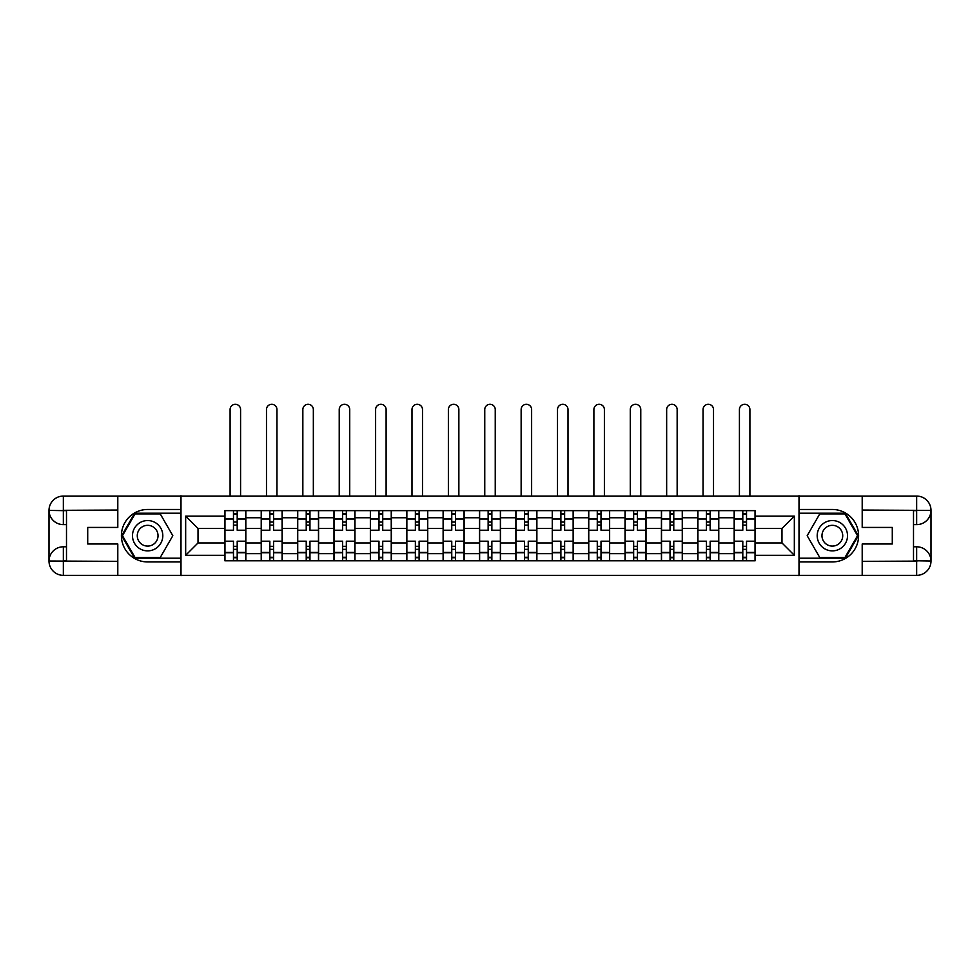 <?xml version="1.0" encoding="UTF-8"?>
<svg xmlns="http://www.w3.org/2000/svg" width="980" height="980" viewBox="0 0 980 980"><rect width="100%" height="100%" fill="white"/><g stroke="black" fill="none" stroke-linecap="round" stroke-linejoin="round"><path stroke-width="1.47" d="M111.499 575.358L868.501 575.358M868.501 496.064L111.499 496.064M261.219 560.78L261.219 517.746L245.833 517.746L245.833 560.78M245.833 517.746L245.833 510.641M261.219 517.746L261.219 510.641M282.216 510.641L282.216 560.78M297.602 560.78L297.602 510.641M318.586 510.641L318.586 560.78M333.984 560.78L333.984 510.641M354.968 510.641L354.968 560.78M370.366 560.78L370.366 510.641M391.351 510.641L391.351 560.78M406.749 560.78L406.749 510.641M427.733 510.641L427.733 560.78M443.119 560.78L443.119 510.641M464.116 510.641L464.116 560.78M479.502 560.78L479.502 510.641M500.498 510.641L500.498 560.78M515.884 560.78L515.884 510.641M536.881 510.641L536.881 560.78M552.267 560.78L552.267 510.641M573.251 510.641L573.251 560.78M588.649 560.78L588.649 510.641M609.634 510.641L609.634 560.78M625.032 560.78L625.032 510.641M646.016 510.641L646.016 560.78M661.414 560.78L661.414 510.641M682.399 510.641L682.399 560.78M697.785 560.78L697.785 510.641M718.781 510.641L718.781 560.78M734.167 560.78L734.167 510.641M734.167 542.945L718.781 542.945M697.785 542.945L682.399 542.945M661.414 542.945L646.016 542.945M625.032 542.945L609.634 542.945M588.649 542.945L573.251 542.945M552.267 542.945L536.881 542.945M515.884 542.945L500.498 542.945M479.502 542.945L464.116 542.945M443.119 542.945L427.733 542.945M406.749 542.945L391.351 542.945M370.366 542.945L354.968 542.945M333.984 542.945L318.586 542.945M297.602 542.945L282.216 542.945M261.219 542.945L245.833 542.945M734.167 528.477L718.781 528.477M697.785 528.477L682.399 528.477M661.414 528.477L646.016 528.477M625.032 528.477L609.634 528.477M588.649 528.477L573.251 528.477M552.267 528.477L536.881 528.477M515.884 528.477L500.498 528.477M479.502 528.477L464.116 528.477M443.119 528.477L427.733 528.477M406.749 528.477L391.351 528.477M370.366 528.477L354.968 528.477M333.984 528.477L318.586 528.477M297.602 528.477L282.216 528.477M261.219 528.477L245.833 528.477M198.021 542.945L224.837 542.945L224.837 528.477L198.021 528.477L198.021 542.945L185.661 555.305L185.661 516.117L224.837 516.117L224.837 528.477M755.164 528.477L755.164 542.945L781.979 542.945L781.979 528.477L755.164 528.477L755.164 510.641L224.837 510.641L224.837 516.117M755.164 516.117L794.339 516.117L794.339 555.305L755.164 555.305L755.164 542.945M224.837 542.945L224.837 560.78L755.164 560.78L755.164 555.305M224.837 555.305L185.661 555.305M799.006 575.701L799.006 495.709M180.994 575.701L180.994 495.709M237.197 557.277L233.473 557.277M233.473 514.133L237.197 514.133M273.579 557.277L269.855 557.277M269.855 514.133L273.579 514.133M309.962 557.277L306.226 557.277M306.226 514.133L309.962 514.133M346.344 557.277L342.608 557.277M342.608 514.133L346.344 514.133M382.727 557.277L378.99 557.277M378.99 514.133L382.727 514.133M419.109 557.277L415.373 557.277M415.373 514.133L419.109 514.133M455.48 557.277L451.755 557.277M451.755 514.133L455.48 514.133M491.862 557.277L488.138 557.277M488.138 514.133L491.862 514.133M528.245 557.277L524.521 557.277M524.521 514.133L528.245 514.133M564.627 557.277L560.891 557.277M560.891 514.133L564.627 514.133M601.01 557.277L597.273 557.277M597.273 514.133L601.01 514.133M637.392 557.277L633.656 557.277M633.656 514.133L637.392 514.133M673.774 557.277L670.038 557.277M670.038 514.133L673.774 514.133M710.145 557.277L706.421 557.277M706.421 514.133L710.145 514.133M746.527 557.277L742.803 557.277M742.803 514.133L746.527 514.133M185.661 516.117L198.021 528.477M781.979 542.945L794.339 555.305M781.979 528.477L794.339 516.117M245.711 560.78L245.711 530.229L237.197 530.229L237.197 510.641M233.473 510.641L233.473 530.229L224.959 530.229L224.959 510.641M240.578 495.709L240.578 409.542A5.243 5.243 0 0 0 235.335 404.299A5.243 5.243 0 0 0 230.092 409.542L230.092 495.709M245.711 530.229L245.711 510.641M224.959 560.78L224.959 541.193L233.473 541.193L233.473 560.78M237.197 560.78L237.197 541.193L245.711 541.193M233.473 525.096L237.197 525.096M224.959 541.193L224.959 530.229M237.197 546.326L233.473 546.326M237.197 557.743L233.473 557.743M233.473 549.351L237.197 549.351M237.197 522.071L233.473 522.071M233.473 513.667L237.197 513.667M66.493 524.631L63.345 524.631A14.345 14.345 0 0 1 49 510.409A14.345 14.345 0 0 1 63.345 496.064L180.761 496.064L180.761 509.478L147.649 509.478A26.24 26.24 0 0 0 121.41 535.705A26.24 26.24 0 0 0 147.649 561.944L180.761 561.944L180.761 575.358L63.345 575.358A14.345 14.345 0 0 1 49 561.013A14.345 14.345 0 0 1 63.345 546.791L66.493 546.791M180.761 561.944L180.761 509.478M117.796 496.064L117.796 527.436L87.71 527.436L87.71 543.986L117.796 543.986L117.796 575.358M63.345 524.631A14.345 14.345 0 0 1 49 510.409L63.345 510.641L63.345 524.631A14.345 14.345 0 0 1 49 510.409L49 561.013L117.796 561.356M63.345 561.356L63.345 575.358A14.345 14.345 0 0 1 49 561.013A14.345 14.345 0 0 1 63.345 546.791L63.345 560.78L66.493 560.78L66.493 510.641L63.345 510.641M180.761 513.202L134.652 513.202L121.667 535.705L134.652 558.208L180.761 558.208M913.507 546.791L916.655 546.791A14.345 14.345 0 0 1 931 561.013A14.345 14.345 0 0 1 916.655 575.358L799.239 575.358L799.239 561.944L832.351 561.944A26.24 26.24 0 0 0 858.59 535.705A26.24 26.24 0 0 0 832.351 509.478L799.239 509.478L799.239 496.064L916.655 496.064A14.345 14.345 0 0 1 931 510.409A14.345 14.345 0 0 1 916.655 524.631L913.507 524.631M799.239 509.478L799.239 561.944M862.204 575.358L862.204 543.986L892.29 543.986L892.29 527.436L862.204 527.436L862.204 496.064M916.655 546.791A14.345 14.345 0 0 1 931 561.013L916.655 560.78L916.655 546.791A14.345 14.345 0 0 1 931 561.013L931 510.409L862.204 510.053M916.655 510.053L916.655 496.064A14.345 14.345 0 0 1 931 510.409A14.345 14.345 0 0 1 916.655 524.631L916.655 510.641L913.507 510.641L913.507 560.78L916.655 560.78M799.239 558.208L845.348 558.208L858.333 535.705L845.348 513.202L799.239 513.202M132.484 535.705A15.153 15.153 0 0 0 147.649 550.87A15.153 15.153 0 0 0 162.803 535.705A15.153 15.153 0 0 0 147.649 520.552A15.153 15.153 0 0 0 132.484 535.705M137.274 535.705A10.376 10.376 0 0 0 147.649 546.093A10.376 10.376 0 0 0 158.025 535.705A10.376 10.376 0 0 0 147.649 525.329A10.376 10.376 0 0 0 137.274 535.705M160.242 513.9L172.823 535.705L160.242 557.51L135.056 557.51L122.476 535.705L135.056 513.9L160.242 513.9M817.198 535.705A15.153 15.153 0 0 0 832.351 550.87A15.153 15.153 0 0 0 847.516 535.705A15.153 15.153 0 0 0 832.351 520.552A15.153 15.153 0 0 0 817.198 535.705M821.975 535.705A10.376 10.376 0 0 0 832.351 546.093A10.376 10.376 0 0 0 842.727 535.705A10.376 10.376 0 0 0 832.351 525.329A10.376 10.376 0 0 0 821.975 535.705M844.944 513.9L857.524 535.705L844.944 557.51L819.758 557.51L807.177 535.705L819.758 513.9L844.944 513.9M282.093 560.78L282.093 530.229L273.579 530.229L273.579 510.641M269.855 510.641L269.855 530.229L261.341 530.229L261.341 510.641M276.96 495.709L276.96 409.542A5.243 5.243 0 0 0 271.717 404.299A5.243 5.243 0 0 0 266.474 409.542L266.474 495.709M282.093 530.229L282.093 510.641M261.341 560.78L261.341 541.193L269.855 541.193L269.855 560.78M273.579 560.78L273.579 541.193L282.093 541.193M269.855 525.096L273.579 525.096M261.341 541.193L261.341 530.229M273.579 546.326L269.855 546.326M273.579 557.743L269.855 557.743M269.855 549.351L273.579 549.351M273.579 522.071L269.855 522.071M269.855 513.667L273.579 513.667M318.476 560.78L318.476 530.229L309.962 530.229L309.962 510.641M306.226 510.641L306.226 530.229L297.724 530.229L297.724 510.641M313.343 495.709L313.343 409.542A5.243 5.243 0 0 0 308.1 404.299A5.243 5.243 0 0 0 302.845 409.542L302.845 495.709M318.476 530.229L318.476 510.641M297.724 560.78L297.724 541.193L306.226 541.193L306.226 560.78M309.962 560.78L309.962 541.193L318.476 541.193M306.226 525.096L309.962 525.096M297.724 541.193L297.724 530.229M309.962 546.326L306.226 546.326M309.962 557.743L306.226 557.743M306.226 549.351L309.962 549.351M309.962 522.071L306.226 522.071M306.226 513.667L309.962 513.667M354.858 560.78L354.858 530.229L346.344 530.229L346.344 510.641M342.608 510.641L342.608 530.229L334.094 530.229L334.094 510.641M349.725 495.709L349.725 409.542A5.243 5.243 0 0 0 344.482 404.299A5.243 5.243 0 0 0 339.227 409.542L339.227 495.709M354.858 530.229L354.858 510.641M334.094 560.78L334.094 541.193L342.608 541.193L342.608 560.78M346.344 560.78L346.344 541.193L354.858 541.193M342.608 525.096L346.344 525.096M334.094 541.193L334.094 530.229M346.344 546.326L342.608 546.326M346.344 557.743L342.608 557.743M342.608 549.351L346.344 549.351M346.344 522.071L342.608 522.071M342.608 513.667L346.344 513.667M391.24 560.78L391.24 530.229L382.727 530.229L382.727 510.641M378.99 510.641L378.99 530.229L370.477 530.229L370.477 510.641M386.108 495.709L386.108 409.542A5.243 5.243 0 0 0 380.853 404.299A5.243 5.243 0 0 0 375.61 409.542L375.61 495.709M391.24 530.229L391.24 510.641M370.477 560.78L370.477 541.193L378.99 541.193L378.99 560.78M382.727 560.78L382.727 541.193L391.24 541.193M378.99 525.096L382.727 525.096M370.477 541.193L370.477 530.229M382.727 546.326L378.99 546.326M382.727 557.743L378.99 557.743M378.99 549.351L382.727 549.351M382.727 522.071L378.99 522.071M378.99 513.667L382.727 513.667M427.611 560.78L427.611 530.229L419.109 530.229L419.109 510.641M415.373 510.641L415.373 530.229L406.859 530.229L406.859 510.641M422.49 495.709L422.49 409.542A5.243 5.243 0 0 0 417.235 404.299A5.243 5.243 0 0 0 411.992 409.542L411.992 495.709M427.611 530.229L427.611 510.641M406.859 560.78L406.859 541.193L415.373 541.193L415.373 560.78M419.109 560.78L419.109 541.193L427.611 541.193M415.373 525.096L419.109 525.096M406.859 541.193L406.859 530.229M419.109 546.326L415.373 546.326M419.109 557.743L415.373 557.743M415.373 549.351L419.109 549.351M419.109 522.071L415.373 522.071M415.373 513.667L419.109 513.667M463.993 560.78L463.993 530.229L455.48 530.229L455.48 510.641M451.755 510.641L451.755 530.229L443.242 530.229L443.242 510.641M458.861 495.709L458.861 409.542A5.243 5.243 0 0 0 453.618 404.299A5.243 5.243 0 0 0 448.375 409.542L448.375 495.709M463.993 530.229L463.993 510.641M443.242 560.78L443.242 541.193L451.755 541.193L451.755 560.78M455.48 560.78L455.48 541.193L463.993 541.193M451.755 525.096L455.48 525.096M443.242 541.193L443.242 530.229M455.48 546.326L451.755 546.326M455.48 557.743L451.755 557.743M451.755 549.351L455.48 549.351M455.48 522.071L451.755 522.071M451.755 513.667L455.48 513.667M500.376 560.78L500.376 530.229L491.862 530.229L491.862 510.641M488.138 510.641L488.138 530.229L479.624 530.229L479.624 510.641M495.243 495.709L495.243 409.542A5.243 5.243 0 0 0 490 404.299A5.243 5.243 0 0 0 484.757 409.542L484.757 495.709M500.376 530.229L500.376 510.641M479.624 560.78L479.624 541.193L488.138 541.193L488.138 560.78M491.862 560.78L491.862 541.193L500.376 541.193M488.138 525.096L491.862 525.096M479.624 541.193L479.624 530.229M491.862 546.326L488.138 546.326M491.862 557.743L488.138 557.743M488.138 549.351L491.862 549.351M491.862 522.071L488.138 522.071M488.138 513.667L491.862 513.667M536.758 560.78L536.758 530.229L528.245 530.229L528.245 510.641M524.521 510.641L524.521 530.229L516.007 530.229L516.007 510.641M531.626 495.709L531.626 409.542A5.243 5.243 0 0 0 526.383 404.299A5.243 5.243 0 0 0 521.14 409.542L521.14 495.709M536.758 530.229L536.758 510.641M516.007 560.78L516.007 541.193L524.521 541.193L524.521 560.78M528.245 560.78L528.245 541.193L536.758 541.193M524.521 525.096L528.245 525.096M516.007 541.193L516.007 530.229M528.245 546.326L524.521 546.326M528.245 557.743L524.521 557.743M524.521 549.351L528.245 549.351M528.245 522.071L524.521 522.071M524.521 513.667L528.245 513.667M573.141 560.78L573.141 530.229L564.627 530.229L564.627 510.641M560.891 510.641L560.891 530.229L552.389 530.229L552.389 510.641M568.008 495.709L568.008 409.542A5.243 5.243 0 0 0 562.765 404.299A5.243 5.243 0 0 0 557.51 409.542L557.51 495.709M573.141 530.229L573.141 510.641M552.389 560.78L552.389 541.193L560.891 541.193L560.891 560.78M564.627 560.78L564.627 541.193L573.141 541.193M560.891 525.096L564.627 525.096M552.389 541.193L552.389 530.229M564.627 546.326L560.891 546.326M564.627 557.743L560.891 557.743M560.891 549.351L564.627 549.351M564.627 522.071L560.891 522.071M560.891 513.667L564.627 513.667M609.523 560.78L609.523 530.229L601.01 530.229L601.01 510.641M597.273 510.641L597.273 530.229L588.76 530.229L588.76 510.641M604.391 495.709L604.391 409.542A5.243 5.243 0 0 0 599.148 404.299A5.243 5.243 0 0 0 593.892 409.542L593.892 495.709M609.523 530.229L609.523 510.641M588.76 560.78L588.76 541.193L597.273 541.193L597.273 560.78M601.01 560.78L601.01 541.193L609.523 541.193M597.273 525.096L601.01 525.096M588.76 541.193L588.76 530.229M601.01 546.326L597.273 546.326M601.01 557.743L597.273 557.743M597.273 549.351L601.01 549.351M601.01 522.071L597.273 522.071M597.273 513.667L601.01 513.667M645.906 560.78L645.906 530.229L637.392 530.229L637.392 510.641M633.656 510.641L633.656 530.229L625.142 530.229L625.142 510.641M640.773 495.709L640.773 409.542A5.243 5.243 0 0 0 635.518 404.299A5.243 5.243 0 0 0 630.275 409.542L630.275 495.709M645.906 530.229L645.906 510.641M625.142 560.78L625.142 541.193L633.656 541.193L633.656 560.78M637.392 560.78L637.392 541.193L645.906 541.193M633.656 525.096L637.392 525.096M625.142 541.193L625.142 530.229M637.392 546.326L633.656 546.326M637.392 557.743L633.656 557.743M633.656 549.351L637.392 549.351M637.392 522.071L633.656 522.071M633.656 513.667L637.392 513.667M682.276 560.78L682.276 530.229L673.774 530.229L673.774 510.641M670.038 510.641L670.038 530.229L661.524 530.229L661.524 510.641M677.155 495.709L677.155 409.542A5.243 5.243 0 0 0 671.9 404.299A5.243 5.243 0 0 0 666.657 409.542L666.657 495.709M682.276 530.229L682.276 510.641M661.524 560.78L661.524 541.193L670.038 541.193L670.038 560.78M673.774 560.78L673.774 541.193L682.276 541.193M670.038 525.096L673.774 525.096M661.524 541.193L661.524 530.229M673.774 546.326L670.038 546.326M673.774 557.743L670.038 557.743M670.038 549.351L673.774 549.351M673.774 522.071L670.038 522.071M670.038 513.667L673.774 513.667M718.659 560.78L718.659 530.229L710.145 530.229L710.145 510.641M706.421 510.641L706.421 530.229L697.907 530.229L697.907 510.641M713.526 495.709L713.526 409.542A5.243 5.243 0 0 0 708.283 404.299A5.243 5.243 0 0 0 703.04 409.542L703.04 495.709M718.659 530.229L718.659 510.641M697.907 560.78L697.907 541.193L706.421 541.193L706.421 560.78M710.145 560.78L710.145 541.193L718.659 541.193M706.421 525.096L710.145 525.096M697.907 541.193L697.907 530.229M710.145 546.326L706.421 546.326M710.145 557.743L706.421 557.743M706.421 549.351L710.145 549.351M710.145 522.071L706.421 522.071M706.421 513.667L710.145 513.667M755.041 560.78L755.041 530.229L746.527 530.229L746.527 510.641M742.803 510.641L742.803 530.229L734.289 530.229L734.289 510.641M749.908 495.709L749.908 409.542A5.243 5.243 0 0 0 744.665 404.299A5.243 5.243 0 0 0 739.422 409.542L739.422 495.709M755.041 530.229L755.041 510.641M734.289 560.78L734.289 541.193L742.803 541.193L742.803 560.78M746.527 560.78L746.527 541.193L755.041 541.193M742.803 525.096L746.527 525.096M734.289 541.193L734.289 530.229M746.527 546.326L742.803 546.326M746.527 557.743L742.803 557.743M742.803 549.351L746.527 549.351M746.527 522.071L742.803 522.071M742.803 513.667L746.527 513.667M697.785 517.746L682.399 517.746M661.414 517.746L646.016 517.746M625.032 517.746L609.634 517.746M588.649 517.746L573.251 517.746M552.267 517.746L536.881 517.746M515.884 517.746L500.498 517.746M479.502 517.746L464.116 517.746M443.119 517.746L427.733 517.746M406.749 517.746L391.351 517.746M370.366 517.746L354.968 517.746M333.984 517.746L318.586 517.746M297.602 517.746L282.216 517.746M734.167 517.746L718.781 517.746M697.785 553.663L682.399 553.663M661.414 553.663L646.016 553.663M625.032 553.663L609.634 553.663M588.649 553.663L573.251 553.663M552.267 553.663L536.881 553.663M515.884 553.663L500.498 553.663M479.502 553.663L464.116 553.663M443.119 553.663L427.733 553.663M406.749 553.663L391.351 553.663M370.366 553.663L354.968 553.663M333.984 553.663L318.586 553.663M297.602 553.663L282.216 553.663M261.219 553.663L245.833 553.663M734.167 553.663L718.781 553.663M245.711 518.69L237.197 518.69M233.473 518.69L224.959 518.69M233.473 518.996L224.959 518.996M233.473 552.426L224.959 552.426M233.473 552.732L224.959 552.732M245.711 552.732L237.197 552.732M245.711 518.996L237.197 518.996M245.711 552.426L237.197 552.426M117.796 510.053L63.002 510.31M49 561.013A14.345 14.345 0 0 1 63.345 546.791M49 510.409A14.345 14.345 0 0 1 63.345 496.064L63.345 510.053M862.204 561.356L916.998 561.111M931 510.409A14.345 14.345 0 0 1 916.655 524.631M931 561.013A14.345 14.345 0 0 1 916.655 575.358L916.655 561.356M282.093 518.69L273.579 518.69M269.855 518.69L261.341 518.69M269.855 518.996L261.341 518.996M269.855 552.426L261.341 552.426M269.855 552.732L261.341 552.732M282.093 552.732L273.579 552.732M282.093 518.996L273.579 518.996M282.093 552.426L273.579 552.426M318.476 518.69L309.962 518.69M306.226 518.69L297.724 518.69M306.226 518.996L297.724 518.996M306.226 552.426L297.724 552.426M306.226 552.732L297.724 552.732M318.476 552.732L309.962 552.732M318.476 518.996L309.962 518.996M318.476 552.426L309.962 552.426M354.858 518.69L346.344 518.69M342.608 518.69L334.094 518.69M342.608 518.996L334.094 518.996M342.608 552.426L334.094 552.426M342.608 552.732L334.094 552.732M354.858 552.732L346.344 552.732M354.858 518.996L346.344 518.996M354.858 552.426L346.344 552.426M391.24 518.69L382.727 518.69M378.99 518.69L370.477 518.69M378.99 518.996L370.477 518.996M378.99 552.426L370.477 552.426M378.99 552.732L370.477 552.732M391.24 552.732L382.727 552.732M391.24 518.996L382.727 518.996M391.24 552.426L382.727 552.426M427.611 518.69L419.109 518.69M415.373 518.69L406.859 518.69M415.373 518.996L406.859 518.996M415.373 552.426L406.859 552.426M415.373 552.732L406.859 552.732M427.611 552.732L419.109 552.732M427.611 518.996L419.109 518.996M427.611 552.426L419.109 552.426M463.993 518.69L455.48 518.69M451.755 518.69L443.242 518.69M451.755 518.996L443.242 518.996M451.755 552.426L443.242 552.426M451.755 552.732L443.242 552.732M463.993 552.732L455.48 552.732M463.993 518.996L455.48 518.996M463.993 552.426L455.48 552.426M500.376 518.69L491.862 518.69M488.138 518.69L479.624 518.69M488.138 518.996L479.624 518.996M488.138 552.426L479.624 552.426M488.138 552.732L479.624 552.732M500.376 552.732L491.862 552.732M500.376 518.996L491.862 518.996M500.376 552.426L491.862 552.426M536.758 518.69L528.245 518.69M524.521 518.69L516.007 518.69M524.521 518.996L516.007 518.996M524.521 552.426L516.007 552.426M524.521 552.732L516.007 552.732M536.758 552.732L528.245 552.732M536.758 518.996L528.245 518.996M536.758 552.426L528.245 552.426M573.141 518.69L564.627 518.69M560.891 518.69L552.389 518.69M560.891 518.996L552.389 518.996M560.891 552.426L552.389 552.426M560.891 552.732L552.389 552.732M573.141 552.732L564.627 552.732M573.141 518.996L564.627 518.996M573.141 552.426L564.627 552.426M609.523 518.69L601.01 518.69M597.273 518.69L588.76 518.69M597.273 518.996L588.76 518.996M597.273 552.426L588.76 552.426M597.273 552.732L588.76 552.732M609.523 552.732L601.01 552.732M609.523 518.996L601.01 518.996M609.523 552.426L601.01 552.426M645.906 518.69L637.392 518.69M633.656 518.69L625.142 518.69M633.656 518.996L625.142 518.996M633.656 552.426L625.142 552.426M633.656 552.732L625.142 552.732M645.906 552.732L637.392 552.732M645.906 518.996L637.392 518.996M645.906 552.426L637.392 552.426M682.276 518.69L673.774 518.69M670.038 518.69L661.524 518.69M670.038 518.996L661.524 518.996M670.038 552.426L661.524 552.426M670.038 552.732L661.524 552.732M682.276 552.732L673.774 552.732M682.276 518.996L673.774 518.996M682.276 552.426L673.774 552.426M718.659 518.69L710.145 518.69M706.421 518.69L697.907 518.69M706.421 518.996L697.907 518.996M706.421 552.426L697.907 552.426M706.421 552.732L697.907 552.732M718.659 552.732L710.145 552.732M718.659 518.996L710.145 518.996M718.659 552.426L710.145 552.426M755.041 518.69L746.527 518.69M742.803 518.69L734.289 518.69M742.803 518.996L734.289 518.996M742.803 552.426L734.289 552.426M742.803 552.732L734.289 552.732M755.041 552.732L746.527 552.732M755.041 518.996L746.527 518.996M755.041 552.426L746.527 552.426"/></g></svg>
